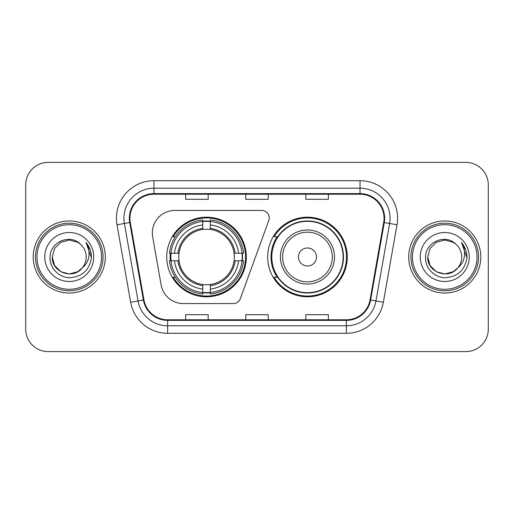 <?xml version="1.0" encoding="UTF-8"?>
<svg xmlns="http://www.w3.org/2000/svg" width="514" height="514" viewBox="0 0 514 514"><rect width="100%" height="100%" fill="white"/><g stroke="black" fill="none" stroke-linecap="round" stroke-linejoin="round"><path stroke-width="0.77" d="M152.33 232.97A22.526 22.526 0 0 0 152.671 236.883L161.145 284.942A22.526 22.526 0 0 0 183.331 303.562L233.292 303.562A7.511 7.511 0 0 0 240.353 298.621L268.777 220.519A7.511 7.511 0 0 0 261.722 210.438L174.856 210.438A22.526 22.526 0 0 0 152.33 232.97M267.666 257A39.803 39.803 0 0 0 307.468 296.803A39.803 39.803 0 0 0 347.265 257A39.803 39.803 0 0 0 307.468 217.197A39.803 39.803 0 0 0 267.666 257M166.735 257A39.803 39.803 0 0 0 206.532 296.803A39.803 39.803 0 0 0 246.334 257A39.803 39.803 0 0 0 206.532 217.197A39.803 39.803 0 0 0 166.735 257M170.307 260.752A36.423 36.423 0 0 1 170.307 253.248M277.207 277.277A36.423 36.423 0 0 1 277.207 236.723M25.7 184.905L25.7 329.095A22.526 22.526 0 0 0 48.226 351.621L465.774 351.621A22.526 22.526 0 0 0 488.3 329.095L488.3 184.905A22.526 22.526 0 0 0 465.774 162.379L48.226 162.379A22.526 22.526 0 0 0 25.7 184.905L25.7 329.095M33.211 257A36.044 36.044 0 0 0 69.255 293.044A36.044 36.044 0 0 0 105.306 257A36.044 36.044 0 0 0 69.255 220.956A36.044 36.044 0 0 0 33.211 257A36.044 36.044 0 0 0 69.255 293.044A36.044 36.044 0 0 0 105.306 257A36.044 36.044 0 0 0 69.255 220.956A36.044 36.044 0 0 0 33.211 257M408.694 257A36.044 36.044 0 0 0 444.745 293.044A36.044 36.044 0 0 0 480.789 257A36.044 36.044 0 0 0 444.745 220.956A36.044 36.044 0 0 0 408.694 257A36.044 36.044 0 0 0 444.745 293.044A36.044 36.044 0 0 0 480.789 257A36.044 36.044 0 0 0 444.745 220.956A36.044 36.044 0 0 0 408.694 257M129.933 218.251A24.029 24.029 0 0 1 153.969 194.221L360.031 194.221A24.029 24.029 0 0 1 383.701 222.421L370.035 299.925A24.029 24.029 0 0 1 346.365 319.779L167.635 319.779A24.029 24.029 0 0 1 143.965 299.925L130.299 222.421A24.029 24.029 0 0 1 129.933 218.251M129.335 218.251A24.633 24.633 0 0 0 129.708 222.53L143.374 300.028A24.633 24.633 0 0 0 167.635 320.383L346.365 320.383A24.633 24.633 0 0 0 370.626 300.028L384.292 222.53A24.633 24.633 0 0 0 360.031 193.617L153.969 193.617A24.633 24.633 0 0 0 129.335 218.251M116.986 224.772A37.548 37.548 0 0 1 153.969 180.703L360.031 180.703A37.548 37.548 0 0 1 397.014 224.772L383.348 302.271A37.548 37.548 0 0 1 346.365 333.297L167.635 333.297A37.548 37.548 0 0 1 130.652 302.271L116.986 224.772L124.382 223.468A30.037 30.037 0 0 1 153.969 188.214L360.031 188.214A30.037 30.037 0 0 1 389.618 223.468L375.952 300.966A30.037 30.037 0 0 1 346.365 325.786L167.635 325.786A30.037 30.037 0 0 1 138.048 300.966L124.382 223.468A30.037 30.037 0 0 1 123.925 218.251M465.774 162.379L48.226 162.379M48.226 351.621L465.774 351.621M488.3 329.095L488.3 184.905M245.737 194.221L245.737 199.303L268.263 199.303L268.263 194.221M185.657 194.221L185.657 199.303L208.189 199.303L208.189 194.221M305.811 194.221L305.811 199.303L328.343 199.303L328.343 194.221M268.263 319.779L268.263 314.697L245.737 314.697L245.737 319.779M208.189 319.779L208.189 314.697L185.657 314.697L185.657 319.779M328.343 319.779L328.343 314.697L305.811 314.697L305.811 319.779M77.742 271.7A16.975 16.975 0 0 0 82.33 267.833L78.706 271.103M101.547 257A32.292 32.292 0 0 0 69.255 224.708A32.292 32.292 0 0 0 36.963 257A32.292 32.292 0 0 0 69.255 289.292A32.292 32.292 0 0 0 101.547 257M103.051 257A33.795 33.795 0 0 0 69.255 223.204A33.795 33.795 0 0 0 35.46 257A33.795 33.795 0 0 0 69.255 290.796A33.795 33.795 0 0 0 103.051 257M78.571 271.193L82.33 267.833L77.742 271.7L69.255 273.975L60.768 271.7L54.555 265.487L52.28 257L54.555 265.487L60.768 271.7L69.255 273.975L77.742 271.7L82.33 267.833L77.742 271.7L69.255 273.975L60.768 271.7L54.555 265.487L52.28 257L54.555 248.513L60.768 242.3L69.255 240.025L77.742 242.3L80.377 244.176C69.962 233.253 49.903 242.248 50.089 257C49.299 267.916 58.988 277.772 69.801 277.695C81.989 276.815 89.173 270.338 91.357 258.272L91.396 257C91.331 251.43 89.481 246.54 85.838 242.332C88.607 246.874 89.584 251.764 88.768 257C88.016 261.375 85.87 264.986 82.33 267.833L78.674 271.122M60.768 242.3L54.555 248.513L52.28 257C51.406 272.092 72.802 280.001 81.983 268.237L78.539 271.212M82.33 267.833C84.887 264.671 86.191 261.061 86.23 257C86.134 251.879 84.187 247.6 80.377 244.176M44.769 257A24.486 24.486 0 0 0 69.255 281.486A24.486 24.486 0 0 0 93.741 257A24.486 24.486 0 0 0 69.255 232.514A24.486 24.486 0 0 0 44.769 257M86.005 242.518L91.383 257.642M85.838 242.332L90.258 250.003M210.29 292.55L210.29 294.059A37.246 37.246 0 0 0 243.591 260.752L242.081 260.752A35.749 35.749 0 0 1 210.29 292.55L210.29 289.074A32.292 32.292 0 0 0 238.605 260.752L234.063 260.752A27.788 27.788 0 0 0 210.29 229.469L210.29 221.45A35.749 35.749 0 0 1 242.081 253.248L243.591 253.248A37.246 37.246 0 0 0 210.29 219.941L210.29 221.45M170.989 260.752L169.479 260.752A37.246 37.246 0 0 0 202.779 294.059L202.779 292.55A35.749 35.749 0 0 1 170.989 260.752L174.464 260.752A32.292 32.292 0 0 0 202.779 289.074L202.779 284.531A27.788 27.788 0 0 0 234.063 260.752L235.174 260.752A28.887 28.887 0 0 1 210.29 285.643L210.29 289.074M202.779 221.45L202.779 219.941A37.246 37.246 0 0 0 169.479 253.248L170.989 253.248A35.749 35.749 0 0 1 202.779 221.45L202.779 224.926A32.292 32.292 0 0 0 174.464 253.248L179.001 253.248A27.788 27.788 0 0 0 202.779 284.531L202.779 285.643A28.887 28.887 0 0 1 177.895 260.752L174.464 260.752M171.059 260.752A35.672 35.672 0 0 1 171.059 253.248M210.29 221.528A35.672 35.672 0 0 0 202.779 221.528M242.01 253.248A35.672 35.672 0 0 1 242.01 260.752M242.081 253.248L238.605 253.248A32.292 32.292 0 0 0 210.29 224.926M238.605 260.752L242.081 260.752M202.779 289.074L202.779 292.55M234.063 253.248L238.605 253.248M210.29 284.576L210.29 285.643M202.779 284.531A27.788 27.788 0 0 1 179.001 260.752L177.895 260.752M210.29 292.472A35.672 35.672 0 0 1 202.779 292.472M174.464 253.248L170.989 253.248M202.779 229.424L202.779 224.926M210.29 229.469A27.788 27.788 0 0 0 179.001 253.248L177.895 253.248A28.887 28.887 0 0 1 202.779 228.357M210.29 229.424L210.29 228.357A28.887 28.887 0 0 1 235.174 253.248M175.287 236.723L173.16 236.723A39.051 39.051 0 0 1 245.583 257A39.051 39.051 0 0 1 173.16 277.277L175.287 277.277M316.476 257A9.014 9.014 0 0 0 307.468 247.986A9.014 9.014 0 0 0 298.454 257A9.014 9.014 0 0 0 307.468 266.014A9.014 9.014 0 0 0 316.476 257M334.498 257A27.036 27.036 0 0 0 307.468 229.964A27.036 27.036 0 0 0 280.432 257A27.036 27.036 0 0 0 307.468 284.036A27.036 27.036 0 0 0 334.498 257A27.036 27.036 0 0 1 307.468 284.036A27.036 27.036 0 0 1 280.432 257M343.134 257A35.672 35.672 0 0 0 307.468 221.328A35.672 35.672 0 0 0 271.797 257A35.672 35.672 0 0 0 307.468 292.672A35.672 35.672 0 0 0 343.134 257M346.513 257A39.051 39.051 0 0 1 274.091 277.277L277.708 277.277A36.006 36.006 0 0 0 343.474 257.084A36.006 36.006 0 0 0 277.708 236.723L274.091 236.723A39.051 39.051 0 0 1 346.513 257M453.232 271.7A16.975 16.975 0 0 0 457.813 267.833L453.232 271.7L444.745 273.975L436.257 271.7L430.045 265.487L427.77 257L430.045 248.513L436.257 242.3L444.745 240.025L453.232 242.3L455.867 244.176C445.445 233.253 425.386 242.248 425.579 257C424.782 267.916 434.471 277.772 445.291 277.695C457.479 276.815 464.662 270.338 466.847 258.272L466.885 257C466.821 251.43 464.964 246.54 461.321 242.332C464.097 246.874 465.067 251.764 464.251 257C463.506 261.375 461.36 264.986 457.813 267.833L453.232 271.7L444.745 273.975L436.257 271.7L430.045 265.487L427.77 257L430.045 265.487L436.257 271.7L444.745 273.975L453.232 271.7L457.813 267.833L453.232 271.7L444.745 273.975L436.257 271.7L430.045 265.487L427.77 257L430.045 265.487L436.257 271.7L444.745 273.975L453.232 271.7L457.813 267.833L453.232 271.7L444.745 273.975L436.257 271.7L430.045 265.487L427.77 257L430.045 265.487L436.257 271.7L444.745 273.975L453.232 271.7L457.813 267.833C460.377 264.671 461.681 261.061 461.72 257C461.623 251.879 459.67 247.6 455.867 244.176M477.037 257A32.292 32.292 0 0 0 444.745 224.708A32.292 32.292 0 0 0 412.453 257A32.292 32.292 0 0 0 444.745 289.292A32.292 32.292 0 0 0 477.037 257M478.54 257A33.795 33.795 0 0 0 444.745 223.204A33.795 33.795 0 0 0 410.949 257A33.795 33.795 0 0 0 444.745 290.796A33.795 33.795 0 0 0 478.54 257M427.77 257C426.896 272.092 448.292 280.001 457.466 268.237L457.813 267.833M420.259 257A24.486 24.486 0 0 0 444.745 281.486A24.486 24.486 0 0 0 469.231 257A24.486 24.486 0 0 0 444.745 232.514A24.486 24.486 0 0 0 420.259 257M461.488 242.518L466.873 257.642M461.321 242.332L465.748 250.003M360.031 180.703L360.031 193.617M124.382 223.468L129.708 222.53M167.635 333.297L167.635 320.383M346.365 320.383L346.365 333.297M370.626 300.028L383.348 302.271M130.652 302.271L143.374 300.028M384.292 222.53L397.014 224.772M153.969 180.703L153.969 193.617M210.29 284.531A27.788 27.788 0 0 0 234.063 260.752M242.345 260.752A36.006 36.006 0 0 0 242.345 253.248M210.29 221.187A36.006 36.006 0 0 0 202.779 221.187M202.779 292.813A36.006 36.006 0 0 0 210.29 292.813M332.301 257A24.833 24.833 0 0 0 307.468 232.167A24.833 24.833 0 0 0 282.629 257A24.833 24.833 0 0 0 307.468 281.833A24.833 24.833 0 0 0 332.301 257"/></g></svg>
